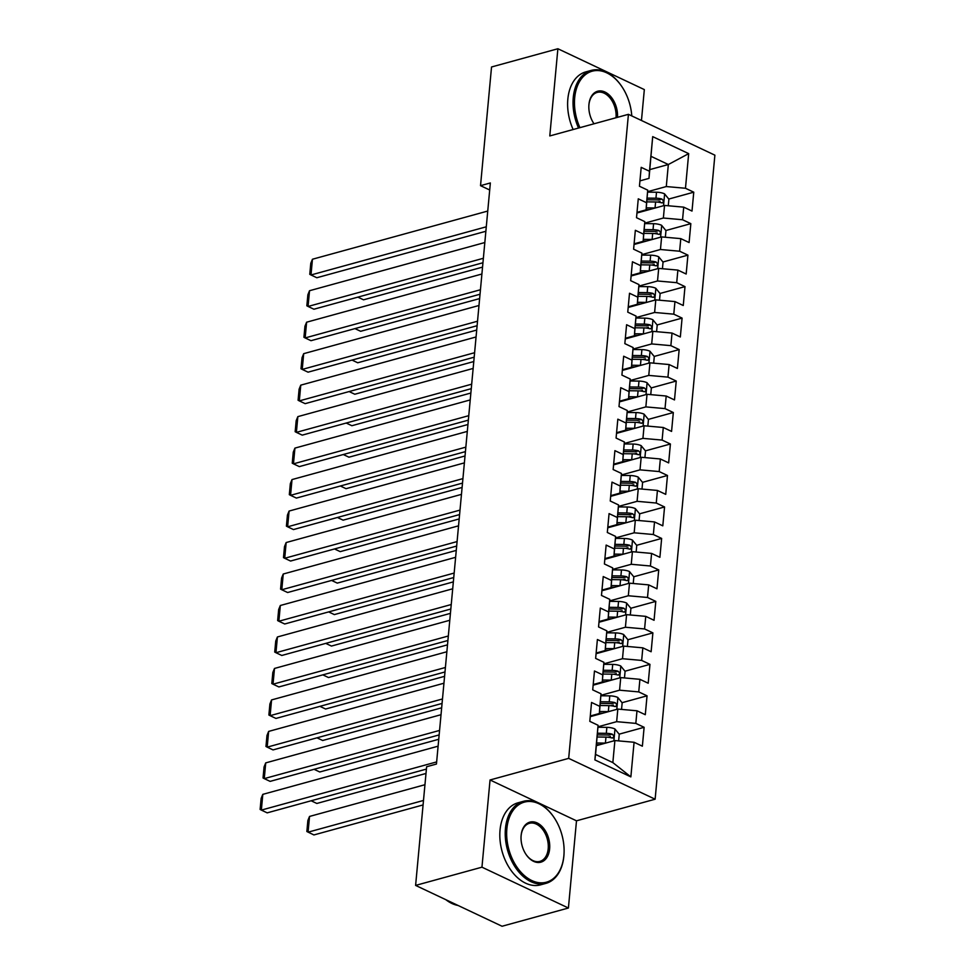 <?xml version="1.0" encoding="UTF-8"?>
<svg xmlns="http://www.w3.org/2000/svg" width="975" height="975" viewBox="0 0 975 975"><rect width="100%" height="100%" fill="white"/><g stroke="black" fill="none" stroke-linecap="round" stroke-linejoin="round"><path stroke-width="1.46" d="M641.465 120.486L644.329 89.59L557.883 48.75L491.534 66.983L480.529 185.664L489.694 189.991M655.127 799.207L714.882 155.171L628.424 114.331L568.681 758.367L655.127 799.207L576.493 820.816L490.047 779.976L481.955 867.177L568.413 908.017L576.493 820.816M568.413 908.017L502.064 926.25L415.606 885.41L481.955 867.177M630.862 776.892L594.884 759.903L598.089 725.278L595.567 754.418L612.848 762.596L630.862 776.892L634.079 742.267L642.367 746.192L644.122 727.301L635.822 723.389L636.992 710.787L645.292 714.712L647.047 695.821L638.747 691.909L639.917 679.319L648.204 683.231L649.959 664.353L641.672 660.428L642.83 647.839L651.129 651.751L652.884 632.872L644.585 628.948L645.755 616.358L654.054 620.283L655.797 601.392L647.51 597.468L648.68 584.878L656.967 588.803L658.722 569.912L650.422 566L651.592 553.41L659.892 557.322L661.647 538.432L653.348 534.519L654.517 521.93L662.805 525.842L664.56 506.963L656.273 503.039L657.43 490.449L665.73 494.362L667.485 475.483L659.185 471.559L660.355 458.969L668.655 462.893L670.398 444.003L662.11 440.078L663.28 427.489L671.568 431.413L673.323 412.523L665.023 408.61L666.193 396.021L674.493 399.933L676.236 381.042L667.948 377.13L669.118 364.54L677.406 368.452L679.161 349.574L670.873 345.65L672.031 333.06L680.331 336.972L682.086 318.094L673.786 314.169L674.956 301.58L683.256 305.504L684.998 286.613L676.711 282.689L677.881 270.099L686.168 274.024L687.923 255.133L679.624 251.221L680.794 238.631L689.093 242.543L690.836 223.653L682.549 219.741L683.719 207.151L692.006 211.063L693.761 192.185L668.789 199.046M649.813 169.601L668.338 164.519L688.679 153.636L652.702 136.634L649.484 171.259L641.197 167.347L639.442 186.237L647.729 190.149L646.571 202.739L638.272 198.827L636.517 217.705L644.816 221.63L643.646 234.219L635.347 230.295L633.604 249.186L641.891 253.11L640.721 265.7L632.434 261.775L630.679 280.666L638.978 284.578L637.808 297.18L629.509 293.256L627.754 312.146L636.053 316.058L634.883 328.648L626.596 324.736L624.841 343.627L633.128 347.539L631.971 360.128L623.671 356.216L621.916 375.095L630.216 379.019L629.046 391.609L620.746 387.684L619.003 406.575L627.291 410.499L626.121 423.089L617.833 419.165L616.078 438.055L624.378 441.967L623.208 454.569L614.908 450.645L613.153 469.536L621.453 473.448L620.283 486.038L611.995 482.125L610.24 501.004L618.528 504.928L617.37 517.518L609.07 513.606L607.315 532.484L615.615 536.408L614.445 548.998L606.145 545.074L604.403 563.964L612.69 567.889L611.52 580.478L603.232 576.554L601.477 595.445L609.777 599.357L608.607 611.947L600.308 608.034L598.553 626.925L606.852 630.837L605.682 643.427L597.395 639.515L595.64 658.393L603.927 662.318L602.769 674.907L594.47 670.995L592.715 689.873L601.014 693.798L599.844 706.388L591.545 702.463L589.802 721.354L598.089 725.278M688.679 153.636L685.474 188.26L693.761 192.185M415.606 885.41L426.623 766.74L436.447 764.034L490.352 182.959L480.529 185.664M636.955 213.013L664.536 205.433L663.378 218.022L644.707 223.153M683.719 207.151L664.536 205.433M682.549 219.741L663.378 218.022M652.702 136.634L648.997 178.376L639.941 180.875M649.484 171.259L648.997 178.376M634.03 244.493L661.623 236.913L660.453 249.502L641.794 254.633M680.794 238.631L661.623 236.913M679.624 251.221L660.453 249.502M647.729 190.149L646.084 209.857L637.016 212.355M646.571 202.739L646.084 209.857M631.118 275.974L658.698 268.393L657.528 280.983L638.869 286.114M677.881 270.099L658.698 268.393M676.711 282.689L657.528 280.983M644.816 221.63L643.159 241.337L634.091 243.823M643.646 234.219L643.159 241.337M628.193 307.454L655.785 299.873L654.615 312.463L635.944 317.594M674.956 301.58L655.785 299.873M673.786 314.169L654.615 312.463M641.891 253.11L640.246 272.817L631.178 275.303M640.721 265.7L640.246 272.817M625.28 338.934L652.86 331.342L651.69 343.931L633.031 349.062M672.031 333.06L652.86 331.342M670.873 345.65L651.69 343.931M638.978 284.578L637.321 304.298L628.253 306.784M637.808 297.18L637.321 304.298M622.355 370.403L649.935 362.822L648.777 375.412L630.106 380.543M669.118 364.54L649.935 362.822M667.948 377.13L648.777 375.412M636.053 316.058L634.396 335.766L625.341 338.264M634.883 328.648L634.396 335.766M619.43 401.883L647.022 394.302L645.852 406.892L627.193 412.023M666.193 396.021L647.022 394.302M665.023 408.61L645.852 406.892M633.128 347.539L631.483 367.246L622.416 369.744M631.971 360.128L631.483 367.246M616.517 433.363L644.097 425.783L642.927 438.372L624.268 443.503M663.28 427.489L644.097 425.783M662.11 440.078L642.927 438.372M630.216 379.019L628.558 398.726L619.491 401.212M629.046 391.609L628.558 398.726M613.592 464.843L641.184 457.263L640.014 469.852L621.343 474.983M660.355 458.969L641.184 457.263M659.185 471.559L640.014 469.852M627.291 410.499L625.645 430.207L616.578 432.693M626.121 423.089L625.645 430.207M610.679 496.324L638.259 488.731L637.089 501.321L618.43 506.452M657.43 490.449L638.259 488.731M656.273 503.039L637.089 501.321M624.378 441.967L622.72 461.675L613.653 464.173M623.208 454.569L622.72 461.675M607.754 527.792L635.334 520.211L634.177 532.801L615.505 537.932M654.517 521.93L635.334 520.211M653.348 534.519L634.177 532.801M621.453 473.448L619.795 493.155L610.74 495.653M620.283 486.038L619.795 493.155M604.829 559.272L632.422 551.692L631.252 564.281L612.592 569.412M651.592 553.41L632.422 551.692M650.422 566L631.252 564.281M618.528 504.928L616.883 524.635L607.815 527.134M617.37 517.518L616.883 524.635M601.916 590.753L629.497 583.172L628.327 595.762L609.668 600.893M648.68 584.878L629.497 583.172M647.51 597.468L628.327 595.762M615.615 536.408L613.957 556.116L604.89 558.602M614.445 548.998L613.957 556.116M598.991 622.233L626.584 614.652L625.414 627.242L606.742 632.373M645.755 616.358L626.584 614.652M644.585 628.948L625.414 627.242M612.69 567.889L611.045 587.596L601.977 590.082M611.52 580.478L611.045 587.596M596.078 653.701L623.659 646.12L622.489 658.71L603.83 663.841M642.83 647.839L623.659 646.12M641.672 660.428L622.489 658.71M609.777 599.357L608.12 619.064L599.052 621.562M608.607 611.947L608.12 619.064M593.153 685.181L620.734 677.601L619.576 690.19L600.905 695.321M639.917 679.319L620.734 677.601M638.747 691.909L619.576 690.19M606.852 630.837L605.195 650.544L596.139 653.043M605.682 643.427L605.195 650.544M590.228 716.662L617.821 709.081L616.651 721.671L597.992 726.802M636.992 710.787L617.821 709.081M635.822 723.389L616.651 721.671M603.927 662.318L602.282 682.025L593.214 684.511M602.769 674.907L602.282 682.025M596.383 745.643L614.896 740.561L612.848 762.596M634.079 742.267L614.896 740.561M601.014 693.798L599.357 713.505L590.289 715.991M599.844 706.388L599.357 713.505M490.047 779.976L568.681 758.367M557.883 48.75L549.79 135.939L628.424 114.331M647.632 191.673L666.291 186.554L668.338 164.519L651.044 156.341M594.884 759.903L595.567 754.418M685.474 188.26L666.291 186.554M644.122 727.301L619.149 734.163M610.435 736.564L608.022 737.222M647.047 695.821L622.062 702.695M613.36 705.083L610.947 705.742M649.959 664.353L624.987 671.214M616.273 673.603L613.86 674.273M652.884 632.872L627.9 639.734M619.198 642.123L616.785 642.793M655.797 601.392L630.825 608.254M622.111 610.655L619.698 611.313M658.722 569.912L633.75 576.773M625.036 579.174L622.623 579.832M661.647 538.432L636.663 545.305M627.961 547.694L625.548 548.352M664.56 506.963L639.588 513.825M630.874 516.214L628.461 516.884M667.485 475.483L642.501 482.345M633.799 484.733L631.386 485.404M670.398 444.003L645.426 450.864M636.712 453.265L634.298 453.923M673.323 412.523L648.351 419.384M639.637 421.785L637.223 422.443M676.236 381.042L651.263 387.916M642.562 390.305L640.148 390.975M679.161 349.574L654.188 356.436M645.474 358.824L643.061 359.495M682.086 318.094L657.101 324.955M648.399 327.344L645.986 328.014M684.998 286.613L660.026 293.475M651.312 295.876L648.899 296.534M687.923 255.133L662.951 261.995M654.237 264.396L651.824 265.054M690.836 223.653L665.864 230.527M657.162 232.915L654.749 233.586M660.075 201.435L657.662 202.105M436.642 761.914L261.349 810.103L267.187 812.858L426.404 769.092M438.104 746.18L262.811 794.357L261.349 810.103L260.118 809.445L261.142 798.428L262.811 794.357M618.638 740.89L619.247 734.285L614.859 728.934A9.019 3.339 -174.7 0 0 606.864 727.35L597.955 727.24M423.491 800.451L308.076 832.175L309.538 816.441L424.954 784.717M605.67 743.096A9.019 3.339 -174.7 0 0 605.402 743.096L596.627 742.987M309.538 816.441L307.868 820.499L306.857 831.517L313.913 834.941L423.077 804.936M599.844 744.693L596.468 744.656M597.175 737.003L605.962 737.112A9.019 3.339 5.3 0 1 611.898 737.953C614.226 737.429 614.335 736.174 612.251 734.175A9.019 3.339 -174.7 0 0 606.304 733.334L597.529 733.224M597.37 734.894L607.096 735.016A4.595 1.706 5.3 0 1 608.717 735.138L612.251 734.175M611.898 737.953L612.8 737.977M439.567 730.433L264.262 778.623L270.112 781.377L439.152 734.918M441.029 714.699L265.724 762.889L264.262 778.623L263.043 777.965L264.067 766.947L265.724 762.889M442.479 698.965L267.187 747.142L273.024 749.909L442.065 703.438M443.942 683.219L268.649 731.408L267.187 747.142L265.968 746.497L266.979 735.479L268.649 731.408M621.55 709.41L622.16 702.817L617.784 697.454A9.019 3.339 -174.7 0 0 609.789 695.87L600.88 695.76M608.583 711.616A9.019 3.339 -174.7 0 0 608.327 711.616L599.54 711.506M311.159 800.78L316.838 803.461L425.99 773.455M602.769 713.213L599.393 713.176M600.1 705.522L608.875 705.632A9.019 3.339 5.3 0 1 614.823 706.473C617.138 705.949 617.26 704.693 615.176 702.695A9.019 3.339 -174.7 0 0 609.229 701.854L600.454 701.744M600.295 703.414L610.021 703.536A4.595 1.706 5.3 0 1 611.642 703.67L615.176 702.695M614.823 706.473L615.725 706.497M624.475 677.93L625.085 671.336L620.697 665.974A9.019 3.339 -174.7 0 0 612.702 664.402L603.793 664.292M611.508 680.136A9.019 3.339 -174.7 0 0 611.24 680.136L602.465 680.026M314.072 769.299L319.751 771.981L438.75 739.269M605.694 681.744L602.306 681.696M603.025 674.042L611.8 674.152A9.019 3.339 5.3 0 1 617.748 674.993C620.063 674.468 620.173 673.213 618.089 671.214A9.019 3.339 -174.7 0 0 612.154 670.373L603.367 670.264M603.22 671.933L612.934 672.055A4.595 1.706 5.3 0 1 614.555 672.189L618.089 671.214M617.748 674.993L618.65 675.017M563.891 855.611A41.523 27.519 74.6 0 0 563.989 854.332A41.523 27.519 74.6 0 0 553.751 817.062A41.523 27.519 74.6 0 0 524.83 801.998A41.523 27.519 74.6 0 0 506.878 828.689A41.523 27.519 74.6 0 0 531.826 880.559A41.523 27.519 74.6 0 0 563.891 855.611M563.977 854.575A42.547 28.202 -105.4 0 1 563.964 854.831A42.547 28.202 -105.4 0 1 563.855 856.148A42.547 28.202 -105.4 0 1 545.927 883.374A42.547 28.202 -105.4 0 1 505.44 828.555A42.547 28.202 -105.4 0 1 523.368 801.328A42.547 28.202 -105.4 0 1 553.471 816.648A42.547 28.202 -105.4 0 1 553.605 816.855M549.632 848.884A20.755 13.76 -105.4 0 1 540.662 862.229A20.755 13.76 -105.4 0 1 526.207 854.697A20.755 13.76 -105.4 0 1 521.077 836.062A20.755 13.76 -105.4 0 1 521.138 835.417A20.755 13.76 -105.4 0 1 537.164 822.949A20.755 13.76 -105.4 0 1 549.632 848.884M526.061 854.478A19.744 13.077 74.6 0 0 539.882 861.388A19.744 13.077 74.6 0 0 548.194 848.75A19.744 13.077 74.6 0 0 529.413 823.314A19.744 13.077 74.6 0 0 521.101 835.953A19.744 13.077 74.6 0 0 521.064 836.318M545.927 883.374L540.516 884.861A42.547 28.202 -105.4 0 1 500.041 830.042A42.547 28.202 -105.4 0 1 517.969 802.815L523.368 801.328M458.067 905.47A42.547 28.202 -105.4 0 1 445.843 899.693M631.776 115.915A41.523 27.519 74.6 0 0 621.55 86.153A41.523 27.519 74.6 0 0 592.629 71.078A41.523 27.519 74.6 0 0 574.689 97.768A41.523 27.519 74.6 0 0 579.942 127.652M578.541 128.042A42.547 28.202 -105.4 0 1 573.251 97.646A42.547 28.202 -105.4 0 1 591.179 70.419A42.547 28.202 -105.4 0 1 621.27 85.739A42.547 28.202 -105.4 0 1 621.416 85.946M593.86 123.569A19.744 13.077 74.6 0 0 594.019 123.788A20.755 13.76 -105.4 0 1 594.007 123.776A20.755 13.76 -105.4 0 1 588.888 105.154A20.755 13.76 -105.4 0 1 588.937 104.508A20.755 13.76 -105.4 0 1 604.732 91.93A20.755 13.76 -105.4 0 1 617.492 117.329M616.017 117.743A19.744 13.077 74.6 0 0 597.224 92.406A19.744 13.077 74.6 0 0 588.9 105.032A19.744 13.077 74.6 0 0 588.876 105.398M573.129 129.529A42.547 28.202 -105.4 0 1 567.84 99.121A42.547 28.202 -105.4 0 1 585.768 71.906L591.179 70.419M445.404 667.485L270.112 715.662L275.949 718.429L444.99 671.958M446.867 651.751L271.562 699.928L270.112 715.662L268.881 715.016L269.904 703.999L271.562 699.928M448.329 636.005L273.024 684.194L278.862 686.948L447.903 640.49M449.78 620.271L274.487 668.448L273.024 684.194L271.806 683.536L272.829 672.518L274.487 668.448M627.388 646.462L628.01 639.856L623.622 634.506A9.019 3.339 -174.7 0 0 615.627 632.921L606.718 632.812M614.433 648.668A9.019 3.339 -174.7 0 0 614.165 648.655L605.39 648.546M316.997 737.819L322.676 740.5L441.663 707.801M608.607 650.264L605.231 650.215M605.938 642.574L614.713 642.671A9.019 3.339 5.3 0 1 620.661 643.512C622.976 643 623.098 641.733 621.014 639.734A9.019 3.339 -174.7 0 0 615.067 638.893L606.292 638.796M606.133 640.465L615.859 640.575A4.595 1.706 5.3 0 1 617.48 640.709L621.014 639.734M620.661 643.512L621.562 643.549M630.313 614.981L630.922 608.376L626.547 603.025A9.019 3.339 -174.7 0 0 618.54 601.441L609.643 601.331M617.346 617.187A9.019 3.339 -174.7 0 0 617.09 617.175L608.303 617.077M319.922 706.339L325.601 709.02L444.588 676.321M611.532 618.784L608.156 618.747M608.863 611.093L617.638 611.203A9.019 3.339 5.3 0 1 623.586 612.032C625.901 611.52 626.023 610.265 623.939 608.254A9.019 3.339 -174.7 0 0 617.992 607.425L609.217 607.315M609.058 608.985L618.772 609.107A4.595 1.706 5.3 0 1 620.393 609.229L623.939 608.254M623.586 612.032L624.487 612.068M451.242 604.524L275.949 652.714L281.787 655.468L450.828 609.009M452.705 588.79L277.412 636.967L275.949 652.714L274.718 652.056L275.742 641.038L277.412 636.967M633.238 583.501L633.848 576.895L629.46 571.545A9.019 3.339 -174.7 0 0 621.465 569.961L612.556 569.851M620.271 585.707A9.019 3.339 -174.7 0 0 620.003 585.707L611.227 585.597M322.835 674.858L328.514 677.552L447.501 644.841M614.445 587.303L611.069 587.267M611.776 579.613L620.563 579.723A9.019 3.339 5.3 0 1 626.498 580.564C628.826 580.04 628.936 578.784 626.852 576.786A9.019 3.339 -174.7 0 0 620.904 575.945L612.129 575.835M611.971 577.505L621.697 577.627A4.595 1.706 5.3 0 1 623.317 577.748L626.852 576.786M626.498 580.564L627.4 580.588M454.167 573.056L278.862 621.233L284.712 623.988L453.753 577.529M455.63 557.31L280.325 605.499L278.862 621.233L277.643 620.575L278.667 609.558L280.325 605.499M636.151 552.021L636.76 545.427L632.385 540.065A9.019 3.339 -174.7 0 0 624.39 538.48L615.481 538.371M623.183 554.227A9.019 3.339 -174.7 0 0 622.928 554.227L614.14 554.117M325.76 643.39L331.439 646.072L450.426 613.36M617.37 555.823L613.994 555.787M614.701 548.133L623.476 548.242A9.019 3.339 5.3 0 1 629.423 549.083C631.739 548.559 631.861 547.304 629.777 545.305A9.019 3.339 -174.7 0 0 623.829 544.464L615.054 544.355M614.896 546.024L624.622 546.146A4.595 1.706 5.3 0 1 626.243 546.28L629.777 545.305M629.423 549.083L630.325 549.108M457.08 541.576L281.787 589.753L287.625 592.52L456.666 546.049M458.543 525.83L283.25 574.019L281.787 589.753L280.568 589.107L281.58 578.09L283.25 574.019M639.076 520.553L639.685 513.947L635.298 508.584A9.019 3.339 -174.7 0 0 627.303 507.012L618.394 506.903M626.108 522.746A9.019 3.339 -174.7 0 0 625.84 522.746L617.065 522.637M328.673 611.91L334.352 614.591L453.351 581.88M620.295 524.355L616.907 524.306M617.626 516.653L626.401 516.762A9.019 3.339 5.3 0 1 632.348 517.603C634.664 517.091 634.774 515.824 632.69 513.825A9.019 3.339 -174.7 0 0 626.754 512.984L617.967 512.874M617.821 514.556L627.534 514.666A4.595 1.706 5.3 0 1 629.155 514.8L632.69 513.825M632.348 517.603L633.25 517.628M460.005 510.096L284.712 558.273L290.55 561.039L459.591 514.568M461.467 494.362L286.163 542.539L284.712 558.273L283.481 557.627L284.505 546.609L286.163 542.539M641.989 489.072L642.61 482.467L638.223 477.116A9.019 3.339 -174.7 0 0 630.228 475.532L621.319 475.422M629.033 491.278A9.019 3.339 -174.7 0 0 628.765 491.266L619.99 491.156M331.597 580.43L337.277 583.111L456.263 550.412M623.208 492.875L619.832 492.826M620.539 485.184L629.314 485.282A9.019 3.339 5.3 0 1 635.261 486.123C637.577 485.611 637.699 484.343 635.615 482.345A9.019 3.339 -174.7 0 0 629.667 481.504L620.892 481.406M620.734 483.076L630.459 483.186A4.595 1.706 5.3 0 1 632.08 483.32L635.615 482.345M635.261 486.123L636.163 486.159M462.93 478.615L287.625 526.805L293.463 529.559L462.503 483.1M464.38 462.881L289.087 511.058L287.625 526.805L286.406 526.147L287.43 515.129L289.087 511.058M644.914 457.592L645.523 450.986L641.148 445.636A9.019 3.339 -174.7 0 0 633.141 444.052L624.244 443.942M631.946 459.798A9.019 3.339 -174.7 0 0 631.69 459.786L622.903 459.688M334.523 548.949L340.202 551.631L459.188 518.932M626.133 461.394L622.757 461.358M623.464 453.704L632.239 453.814A9.019 3.339 5.3 0 1 638.186 454.643C640.502 454.131 640.624 452.875 638.54 450.864A9.019 3.339 -174.7 0 0 632.592 450.036L623.817 449.926M623.659 451.596L633.372 451.717A4.595 1.706 5.3 0 1 634.993 451.839L638.54 450.864M638.186 454.643L639.088 454.679M465.843 447.135L290.55 495.324L296.388 498.079L465.428 451.62M467.305 431.401L292.012 479.578L290.55 495.324L289.319 494.666L290.343 483.649L292.012 479.578M647.839 426.112L648.448 419.506L644.061 414.156A9.019 3.339 -174.7 0 0 636.066 412.571L627.157 412.462M634.871 428.317A9.019 3.339 -174.7 0 0 634.603 428.317L625.828 428.208M337.435 517.469L343.115 520.163L462.101 487.451M629.046 429.914L625.67 429.878M626.377 422.224L635.164 422.333A9.019 3.339 5.3 0 1 641.099 423.174C643.427 422.65 643.537 421.395 641.453 419.396A9.019 3.339 -174.7 0 0 635.505 418.555L626.73 418.446M626.572 420.115L636.297 420.237A4.595 1.706 5.3 0 1 637.918 420.359L641.453 419.396M641.099 423.174L642.001 423.199M468.768 415.667L293.463 463.844L299.313 466.611L468.353 420.14M470.23 399.921L294.925 448.11L293.463 463.844L292.244 463.186L293.268 452.168L294.925 448.11M650.752 394.631L651.361 388.038L646.986 382.675A9.019 3.339 -174.7 0 0 638.991 381.091L630.082 380.981M637.784 396.837A9.019 3.339 -174.7 0 0 637.528 396.837L628.741 396.727M340.36 486.001L346.04 488.682L465.026 455.971M631.971 398.434L628.595 398.397M629.302 390.743L638.077 390.853A9.019 3.339 5.3 0 1 644.024 391.694C646.34 391.17 646.462 389.915 644.378 387.916A9.019 3.339 -174.7 0 0 638.43 387.075L629.655 386.965M629.497 388.635L639.222 388.757A4.595 1.706 5.3 0 1 640.843 388.891L644.378 387.916M644.024 391.694L644.926 391.718M471.681 384.187L296.388 432.364L302.226 435.13L471.266 388.659M473.143 368.44L297.85 416.63L296.388 432.364L295.169 431.718L296.181 420.7L297.85 416.63M653.677 363.163L654.286 356.558L649.898 351.195A9.019 3.339 -174.7 0 0 641.903 349.623L632.994 349.513M640.709 365.357A9.019 3.339 -174.7 0 0 640.441 365.357L631.666 365.247M343.273 454.521L348.952 457.202L467.951 424.503M634.896 366.966L631.507 366.917M632.227 359.263L641.002 359.373A9.019 3.339 5.3 0 1 646.949 360.214C649.265 359.702 649.374 358.434 647.29 356.436A9.019 3.339 -174.7 0 0 641.355 355.595L632.568 355.497M632.422 357.167L642.135 357.277A4.595 1.706 5.3 0 1 643.756 357.411L647.29 356.436M646.949 360.214L647.851 360.238M474.606 352.706L299.313 400.896L305.151 403.65L474.191 357.179M476.068 336.972L300.763 385.149L299.313 400.896L298.082 400.237L299.106 389.22L300.763 385.149M656.589 331.683L657.211 325.077L652.823 319.727A9.019 3.339 -174.7 0 0 644.828 318.143L635.919 318.033M643.634 333.889A9.019 3.339 -174.7 0 0 643.366 333.877L634.591 333.767M346.198 423.04L351.878 425.722L470.864 393.023M637.808 335.485L634.432 335.437M635.139 327.795L643.914 327.893A9.019 3.339 5.3 0 1 649.862 328.733C652.178 328.222 652.299 326.954 650.215 324.955A9.019 3.339 -174.7 0 0 644.268 324.127L635.493 324.017M635.334 325.687L645.06 325.796A4.595 1.706 5.3 0 1 646.681 325.93L650.215 324.955M649.862 328.733L650.764 328.77M477.531 321.226L302.226 369.415L308.063 372.17L477.104 325.711M478.981 305.492L303.688 353.669L302.226 369.415L301.007 368.757L302.031 357.74L303.688 353.669M659.514 300.202L660.124 293.597L655.748 288.247A9.019 3.339 -174.7 0 0 647.741 286.662L638.844 286.553M646.547 302.408A9.019 3.339 -174.7 0 0 646.291 302.396L637.504 302.299M349.123 391.56L354.803 394.241L473.789 361.542M640.733 304.005L637.358 303.968M638.064 296.315L646.839 296.424A9.019 3.339 5.3 0 1 652.787 297.253C655.102 296.741 655.224 295.486 653.14 293.475A9.019 3.339 -174.7 0 0 647.193 292.646L638.418 292.537M638.259 294.206L647.973 294.328A4.595 1.706 5.3 0 1 649.594 294.45L653.14 293.475M652.787 297.253L653.689 297.29M480.443 289.746L305.151 337.935L310.988 340.689L480.029 294.231M481.906 274.012L306.613 322.201L305.151 337.935L303.92 337.277L304.943 326.259L306.613 322.201M662.439 268.722L663.049 262.117L658.661 256.766A9.019 3.339 -174.7 0 0 650.666 255.182L641.757 255.072M649.472 270.928A9.019 3.339 -174.7 0 0 649.204 270.928L640.429 270.818M352.036 360.08L357.715 362.773L476.702 330.062M643.646 272.525L640.27 272.488M640.977 264.834L649.764 264.944A9.019 3.339 5.3 0 1 655.7 265.785C658.027 265.261 658.137 264.006 656.053 262.007A9.019 3.339 -174.7 0 0 650.106 261.166L641.331 261.056M641.172 262.726L650.898 262.848A4.595 1.706 5.3 0 1 652.519 262.97L656.053 262.007M655.7 265.785L656.602 265.809M483.368 258.277L308.063 306.455L313.913 309.221L482.954 262.75M484.831 242.531L309.526 290.721L308.063 306.455L306.845 305.797L307.868 294.779L309.526 290.721M665.352 237.242L665.962 230.648L661.586 225.286A9.019 3.339 -174.7 0 0 653.591 223.702L644.682 223.592M652.385 239.448A9.019 3.339 -174.7 0 0 652.129 239.448L643.342 239.338M354.961 328.612L360.64 331.293L479.627 298.582M646.571 241.044L643.195 241.008M643.902 233.354L652.677 233.464A9.019 3.339 5.3 0 1 658.625 234.305C660.94 233.781 661.062 232.525 658.978 230.527A9.019 3.339 -174.7 0 0 653.031 229.686L644.256 229.576M644.097 231.246L653.823 231.368A4.595 1.706 5.3 0 1 655.444 231.502L658.978 230.527M658.625 234.305L659.527 234.329M486.281 226.797L310.988 274.974L316.826 277.741L485.867 231.27M487.744 211.051L312.451 259.24L310.988 274.974L309.77 274.328L310.781 263.311L312.451 259.24M668.277 205.774L668.887 199.168L664.499 193.806A9.019 3.339 -174.7 0 0 656.504 192.233L647.595 192.124M655.31 207.967A9.019 3.339 -174.7 0 0 655.042 207.967L646.267 207.858M357.874 297.131L363.553 299.812L482.552 267.113M649.496 209.576L646.108 209.527M646.827 201.874L655.602 201.983A9.019 3.339 5.3 0 1 661.55 202.824C663.865 202.312 663.975 201.045 661.891 199.046A9.019 3.339 -174.7 0 0 655.956 198.205L647.168 198.108M647.022 199.777L656.736 199.887A4.595 1.706 5.3 0 1 658.357 200.021L661.891 199.046M661.55 202.824L662.452 202.849M613.884 740.842L614.969 729.068M606.304 733.334L606.864 727.35M605.402 743.096L605.962 737.112M616.797 709.361L617.894 697.588M609.229 701.854L609.789 695.87M608.327 711.616L608.875 705.632M619.722 677.881L620.819 666.108M612.154 670.373L612.702 664.402M611.24 680.136L611.8 674.152M622.647 646.401L623.732 634.64M615.067 638.893L615.627 632.921M614.165 648.655L614.713 642.671M625.56 614.92L626.657 603.159M617.992 607.425L618.54 601.441M617.09 617.175L617.638 611.203M628.485 583.452L629.57 571.679M620.904 575.945L621.465 569.961M620.003 585.707L620.563 579.723M631.398 551.972L632.495 540.199M623.829 544.464L624.39 538.48M622.928 554.227L623.476 548.242M634.323 520.492L635.42 508.718M626.754 512.984L627.303 507.012M625.84 522.746L626.401 516.762M637.248 489.011L638.332 477.25M629.667 481.504L630.228 475.532M628.765 491.266L629.314 485.282M640.161 457.531L641.257 445.77M632.592 450.036L633.141 444.052M631.69 459.786L632.239 453.814M643.086 426.063L644.17 414.29M635.505 418.555L636.066 412.571M634.603 428.317L635.164 422.333M645.998 394.582L647.095 382.809M638.43 387.075L638.991 381.091M637.528 396.837L638.077 390.853M648.923 363.102L650.02 351.329M641.355 355.595L641.903 349.623M640.441 365.357L641.002 359.373M651.848 331.622L652.933 319.861M644.268 324.127L644.828 318.143M643.366 333.877L643.914 327.893M654.761 300.154L655.858 288.381M647.193 292.646L647.741 286.662M646.291 302.396L646.839 296.424M657.686 268.673L658.771 256.9M650.106 261.166L650.666 255.182M649.204 270.928L649.764 264.944M660.599 237.193L661.696 225.42M653.031 229.686L653.591 223.702M652.129 239.448L652.677 233.464M663.524 205.713L664.621 193.94M655.956 198.205L656.504 192.233M655.042 207.967L655.602 201.983"/></g></svg>
